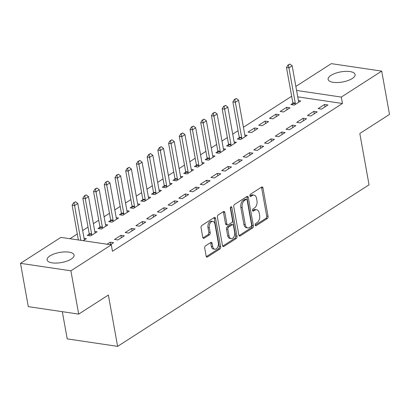 <?xml version="1.0" encoding="UTF-8"?>
<svg xmlns="http://www.w3.org/2000/svg" width="410" height="410" viewBox="0 0 410 410"><rect width="100%" height="100%" fill="white"/><g stroke="black" fill="none" stroke-linecap="round" stroke-linejoin="round"><path stroke-width="0.61" d="M255.174 225.105A1.209 0.748 98.4 0 0 255.732 225.828A1.209 0.748 98.4 0 0 256.112 225.736L267.289 218.556A1.727 1.071 98.4 0 0 268.058 216.301L262.959 187.964A1.727 1.071 98.4 0 0 262.159 186.934A1.727 1.071 98.4 0 0 261.621 187.068L250.443 194.248A1.209 0.748 98.4 0 0 249.905 195.826A1.209 0.748 98.4 0 0 250.464 196.544A1.209 0.748 98.4 0 0 250.843 196.451L252.288 195.524A5.52 3.429 98.4 0 1 254.005 195.104A5.52 3.429 98.4 0 1 256.563 198.399L256.983 200.762A5.52 3.429 98.4 0 1 254.523 207.962L253.078 208.89A1.209 0.748 98.4 0 0 252.539 210.463A1.209 0.748 98.4 0 0 253.098 211.186A1.209 0.748 98.4 0 0 253.477 211.094L254.923 210.166A5.52 3.429 98.4 0 1 256.639 209.741A5.52 3.429 98.4 0 1 259.197 213.041L259.617 215.399A5.52 3.429 98.4 0 1 257.157 222.599L255.712 223.532A1.209 0.748 98.4 0 0 255.174 225.105M49.974 255.922A13.704 5.125 169.8 0 1 64.59 251.919A13.704 5.125 169.8 0 1 74.087 255.071A13.704 5.125 169.8 0 1 71.222 259.074A13.704 5.125 169.8 0 1 56.606 263.077A13.704 5.125 169.8 0 1 47.109 259.925A13.704 5.125 169.8 0 1 49.974 255.922M330.988 75.373A13.704 5.125 169.8 0 1 345.604 71.371A13.704 5.125 169.8 0 1 355.101 74.523A13.704 5.125 169.8 0 1 352.236 78.525A13.704 5.125 169.8 0 1 337.62 82.528A13.704 5.125 169.8 0 1 328.123 79.376A13.704 5.125 169.8 0 1 330.988 75.373M205.482 245.882A1.727 1.071 98.4 0 0 204.713 248.132L206.143 256.081A1.727 1.071 98.4 0 0 206.942 257.111A1.727 1.071 98.4 0 0 207.48 256.978L219.893 249.003A1.727 1.071 98.4 0 0 220.662 246.753L215.563 218.417A1.727 1.071 98.4 0 0 214.763 217.387A1.727 1.071 98.4 0 0 214.23 217.515L201.817 225.495A1.727 1.071 98.4 0 0 201.049 227.745L202.776 237.344A1.727 1.071 98.4 0 0 203.575 238.374A1.727 1.071 98.4 0 0 204.108 238.246L209.423 234.833A1.727 1.071 98.4 0 0 210.192 232.583L209.336 227.816A4.612 2.865 98.4 0 1 212.826 221.446A4.612 2.865 98.4 0 1 214.963 224.203L218.32 242.858A4.612 2.865 98.4 0 1 214.83 249.229A4.612 2.865 98.4 0 1 212.693 246.471L212.134 243.366A1.727 1.071 98.4 0 0 211.334 242.336A1.727 1.071 98.4 0 0 210.796 242.469L205.482 245.882M111.305 244.847L70.899 270.81L20.5 263.333L60.905 237.375L111.305 244.847L112.458 251.263L342.458 103.489L341.304 97.078L296.584 90.441M295.861 86.418L331.311 63.642L381.71 71.114L389.5 114.421L359.811 133.491L369.046 184.818L117.608 346.358L108.378 295.036L78.689 314.111L70.899 270.81M381.71 71.114L341.304 97.078M238.861 235.058A1.727 1.071 98.4 0 0 239.66 236.088A1.727 1.071 98.4 0 0 240.198 235.96L252.611 227.98A1.727 1.071 98.4 0 0 253.38 225.731L248.281 197.394A1.727 1.071 98.4 0 0 247.481 196.364A1.727 1.071 98.4 0 0 246.948 196.498L234.535 204.472A1.727 1.071 98.4 0 0 233.767 206.722L238.861 235.058M236.252 238.492L223.839 246.466A1.727 1.071 98.4 0 1 223.301 246.6A1.727 1.071 98.4 0 1 222.502 245.57L217.408 217.233A1.727 1.071 98.4 0 1 218.176 214.983L223.486 211.57A1.727 1.071 98.4 0 1 224.024 211.437A1.727 1.071 98.4 0 1 224.823 212.467L226.889 223.957A1.727 1.071 98.4 0 0 227.688 224.987A1.727 1.071 98.4 0 0 228.226 224.859L231.747 222.594A1.727 1.071 98.4 0 0 232.516 220.344L230.364 208.377A1.209 0.748 98.4 0 1 231.281 206.712A1.209 0.748 98.4 0 1 231.84 207.434L237.021 236.242A1.727 1.071 98.4 0 1 236.252 238.492L234.889 238.292L222.697 246.128M62.32 311.682L67.214 338.885L117.608 346.358M124.338 235.822L120.935 235.314L114.503 239.445L117.906 239.952L124.338 235.822M95.269 232.952L95.002 232.362A1.758 1.092 -81.6 0 1 94.864 231.906L88.514 196.626L85.3 198.691L82.846 198.327L89.195 233.608A1.758 1.092 -81.6 0 1 89.231 234.13L87.263 235.407L90.666 235.909L97.098 231.778L94.777 231.435M145.775 222.046L142.367 221.543L135.941 225.674L139.344 226.182L145.775 222.046M110.669 220.37L108.696 221.636L112.099 222.138L118.531 218.007L116.214 217.664M167.208 208.275L163.805 207.773L157.373 211.903L160.776 212.406L167.208 208.275M138.139 205.41L137.873 204.815A1.758 1.092 -81.6 0 1 137.734 204.364L131.385 169.079L128.171 171.144L125.716 170.78L132.066 206.066A1.758 1.092 -81.6 0 1 132.102 206.584L130.134 207.86L133.537 208.367L139.969 204.236L137.647 203.893M188.646 194.504L185.238 194.002L178.806 198.132L182.214 198.635L188.646 194.504M153.54 192.823L151.567 194.089L154.97 194.596L161.402 190.465L159.085 190.122M210.079 180.733L206.676 180.226L200.244 184.357L203.647 184.864L210.079 180.733M181.01 177.868L180.743 177.274A1.758 1.092 -81.6 0 1 180.605 176.818L174.255 141.537L171.042 143.602L168.587 143.239L174.937 178.524A1.758 1.092 -81.6 0 1 174.973 179.042L173.005 180.318L176.408 180.825L182.839 176.689L180.518 176.346M231.517 166.962L228.109 166.455L221.677 170.586L225.085 171.093L231.517 166.962M202.448 164.092L202.176 163.503A1.758 1.092 -81.6 0 1 202.038 163.047L195.688 127.766L192.474 129.832L190.025 129.468L196.369 164.748A1.758 1.092 -81.6 0 1 196.41 165.271L194.437 166.547L197.84 167.049L204.272 162.919L201.956 162.575M252.949 153.186L249.546 152.684L243.115 156.815L246.518 157.322L252.949 153.186M217.843 151.51L215.87 152.776L219.278 153.278L225.71 149.148L223.388 148.804M274.387 139.415L270.979 138.913L264.547 143.044L267.955 143.546L274.387 139.415M245.318 136.55L245.047 135.956A1.758 1.092 -81.6 0 1 244.908 135.505L238.558 100.219L235.345 102.285L232.895 101.921L239.24 137.207A1.758 1.092 -81.6 0 1 239.281 137.724L237.308 139L240.711 139.508L247.143 135.377L244.826 135.034M295.82 125.644L292.417 125.142L285.985 129.273L289.388 129.775L295.82 125.644M265.173 121.099L258.741 125.229L262.149 125.737L268.581 121.606L265.173 121.099L265.608 123.512M317.258 111.874L313.85 111.366L307.418 115.497L310.826 116.004L317.258 111.874M286.611 107.328L280.179 111.458L283.582 111.966L290.013 107.83L286.611 107.328L287.041 109.742M342.458 103.489L297.737 96.857M291.659 96.273L243.427 127.264M238.072 130.703L232.711 134.147M227.355 137.586L221.989 141.035M216.639 144.474L211.273 147.918M205.917 151.362L200.557 154.806M195.201 158.245L189.84 161.694M184.485 165.133L179.119 168.577M173.768 172.015L168.402 175.465M163.047 178.903L157.686 182.347M152.33 185.791L146.97 189.236M141.614 192.674L136.248 196.123M130.898 199.562L125.532 203.006M120.176 206.445L114.815 209.894M109.46 213.333L104.099 216.777M98.743 220.221L93.377 223.665M88.027 227.104L82.661 230.553M77.305 233.992L69.956 238.717M298.905 102.121L298.634 101.526A1.758 1.092 -81.6 0 1 298.495 101.075L292.151 65.79L288.932 67.855L286.482 67.491L292.832 102.777A1.758 1.092 -81.6 0 1 292.868 103.294L290.895 104.57L294.303 105.078L300.73 100.947L298.413 100.604M327.974 104.986L324.566 104.483L318.139 108.614L321.542 109.116L327.974 104.986M275.889 114.216L269.462 118.346L272.865 118.849L279.297 114.718L275.889 114.216L276.325 116.624M306.536 118.756L303.133 118.254L296.702 122.385L300.11 122.892L306.536 118.756M254.456 127.987L248.024 132.117L251.432 132.62L257.859 128.489L254.456 127.987L254.892 130.4M285.104 132.532L281.696 132.025L275.269 136.156L278.672 136.663L285.104 132.532M228.56 144.622L226.592 145.888L229.995 146.396L236.426 142.26L234.105 141.916M263.666 146.303L260.263 145.796L253.831 149.927L257.239 150.434L263.666 146.303M213.164 157.209L212.892 156.615A1.758 1.092 -81.6 0 1 212.754 156.164L206.409 120.878L203.191 122.944L200.741 122.58L207.091 157.865A1.758 1.092 -81.6 0 1 207.127 158.383L205.154 159.659L208.562 160.166L214.989 156.036L212.672 155.692M242.233 160.074L238.825 159.572L232.398 163.703L235.801 164.205L242.233 160.074M185.689 172.164L183.721 173.43L187.124 173.937L193.556 169.807L191.234 169.463M220.795 173.845L217.392 173.343L210.96 177.474L214.368 177.976L220.795 173.845M170.293 184.751L170.022 184.162A1.758 1.092 -81.6 0 1 169.883 183.706L163.539 148.42L160.32 150.485L157.87 150.121L164.22 185.407A1.758 1.092 -81.6 0 1 164.256 185.925L162.283 187.206L165.691 187.708L172.118 183.577L169.801 183.234M199.362 187.616L195.954 187.114L189.528 191.244L192.931 191.752L199.362 187.616M142.818 199.711L140.85 200.977L144.253 201.479L150.685 197.348L148.364 197.005M177.925 201.392L174.522 200.885L168.09 205.015L171.498 205.523L177.925 201.392M127.423 212.298L127.151 211.703A1.758 1.092 -81.6 0 1 127.013 211.247L120.668 175.967L117.45 178.032L115 177.668L121.35 212.954A1.758 1.092 -81.6 0 1 121.386 213.472L119.412 214.748L122.821 215.255L129.247 211.119L126.931 210.776M156.492 215.163L153.089 214.655L146.657 218.786L150.06 219.294L156.492 215.163M105.985 226.069L105.718 225.474A1.758 1.092 -81.6 0 1 105.58 225.023L99.23 189.738L96.017 191.803L93.562 191.439L99.912 226.725A1.758 1.092 -81.6 0 1 99.948 227.242L97.98 228.519L101.383 229.026L107.815 224.895L105.493 224.552M135.054 228.934L131.651 228.431L125.219 232.562L128.627 233.064L135.054 228.934M83.235 240.685L86.377 238.666L84.06 238.323M110.48 244.724L113.621 242.705L110.218 242.202L107.071 244.222M78.689 314.111L28.29 306.634L20.5 263.333M324.566 104.483L325.002 106.897M313.85 111.366L314.285 113.78M303.133 118.254L303.569 120.668M292.417 125.142L292.848 127.556M281.696 132.025L282.131 134.439M270.979 138.913L271.415 141.327M260.263 145.796L260.698 148.21M249.546 152.684L249.977 155.098M238.825 159.572L239.261 161.986M228.109 166.455L228.544 168.869M217.392 173.343L217.828 175.757M206.676 180.226L207.106 182.64M195.954 187.114L196.39 189.528M185.238 194.002L185.674 196.416M174.522 200.885L174.957 203.298M163.805 207.773L164.236 210.186M153.089 214.655L153.519 217.069M142.367 221.543L142.803 223.957M131.651 228.431L132.087 230.845M120.935 235.314L121.37 237.728M110.218 242.202L110.649 244.616M256.639 209.741L255.276 209.541A5.52 3.429 98.4 0 0 253.559 209.961L254.923 210.166M252.57 210.596L253.559 209.961M254.005 195.104L252.642 194.899A5.52 3.429 98.4 0 0 250.925 195.324L252.288 195.524M249.936 195.959L250.925 195.324M255.204 225.239L265.926 218.351A1.727 1.071 98.4 0 0 266.695 216.101L261.595 187.765A1.727 1.071 98.4 0 0 261.406 187.206M239.056 235.617L251.248 227.781A1.727 1.071 98.4 0 0 252.017 225.531L246.917 197.195A1.727 1.071 98.4 0 0 246.728 196.636M251.058 226.52A1.209 0.748 98.4 0 0 251.596 224.946L247.122 200.075A1.209 0.748 98.4 0 0 246.564 199.352A1.209 0.748 98.4 0 0 246.184 199.445L244.662 200.423A5.52 3.429 98.4 0 0 242.202 207.624L245.262 224.629A5.52 3.429 98.4 0 0 247.814 227.924A5.52 3.429 98.4 0 0 249.531 227.504L251.058 226.52M246.564 199.352L245.2 199.152A1.209 0.748 98.4 0 0 244.826 199.245L246.184 199.445M247.814 227.924L246.456 227.719A5.52 3.429 98.4 0 1 243.899 224.424L240.839 207.424A5.52 3.429 98.4 0 1 243.299 200.223L244.826 199.245M227.688 224.987L226.325 224.788A1.727 1.071 98.4 0 1 225.526 223.757L223.46 212.267A1.727 1.071 98.4 0 0 223.271 211.709M230.492 207.327L235.658 236.042L237.021 236.242M229.036 235.883A4.612 2.865 98.4 0 0 231.173 238.64A4.612 2.865 98.4 0 0 234.663 232.27L233.48 225.695A1.727 1.071 98.4 0 0 232.68 224.665A1.727 1.071 98.4 0 0 232.147 224.798L228.621 227.063A1.727 1.071 98.4 0 0 227.852 229.313L229.036 235.883L227.673 235.683A4.612 2.865 98.4 0 0 229.81 238.441L231.173 238.64M232.68 224.665L231.322 224.465A1.727 1.071 98.4 0 0 230.784 224.598L232.147 224.798M227.673 235.683L226.489 229.108A1.727 1.071 98.4 0 1 227.258 226.858L230.784 224.598M234.889 238.292A1.727 1.071 98.4 0 0 235.658 236.042M214.83 249.229L213.466 249.029A4.612 2.865 98.4 0 1 211.329 246.272L210.771 243.161A1.727 1.071 98.4 0 0 210.576 242.607M212.826 221.446L211.463 221.246A4.612 2.865 98.4 0 0 207.972 227.617L209.336 227.816M202.965 237.902L208.06 234.628A1.727 1.071 98.4 0 0 208.828 232.378L207.972 227.617M206.338 256.634L218.53 248.798A1.727 1.071 98.4 0 0 219.299 246.548L214.204 218.212A1.727 1.071 98.4 0 0 214.01 217.659M288.343 65.103L289.947 64.073L287.933 65.041L288.343 65.103L288.932 67.855L295.282 103.141A1.758 1.092 -81.6 0 1 295.318 103.658L295.297 104.437M295.318 103.658L292.868 103.294L292.822 104.857M292.151 65.79L289.947 64.073M287.933 65.041L286.482 67.491M234.751 99.533L236.36 98.502L234.346 99.471L234.751 99.533L235.345 102.285L241.695 137.57A1.758 1.092 -81.6 0 1 241.731 138.088L241.71 138.867M241.731 138.088L239.281 137.724L239.235 139.287M238.558 100.219L236.36 98.502M234.346 99.471L232.895 101.921M234.597 143.438L234.33 142.844A1.758 1.092 -81.6 0 1 234.192 142.388L227.842 107.107L224.629 109.173L230.979 144.458A1.758 1.092 -81.6 0 1 231.014 144.976L230.989 145.755M224.034 106.421L225.643 105.385L223.624 106.359L224.034 106.421L224.629 109.173L222.174 108.809L228.524 144.095A1.758 1.092 -81.6 0 1 228.56 144.612L228.519 146.175M227.842 107.107L225.643 105.385M223.624 106.359L222.174 108.809M223.88 150.321L223.614 149.732A1.758 1.092 -81.6 0 1 223.476 149.276L217.126 113.99L213.912 116.056L220.257 151.341A1.758 1.092 -81.6 0 1 220.298 151.859L220.272 152.638M213.318 113.303L214.927 112.273L212.908 113.242L213.318 113.303L213.912 116.056L211.457 115.692L217.807 150.977A1.758 1.092 -81.6 0 1 217.843 151.495L217.797 153.058M217.126 113.99L214.927 112.273M212.908 113.242L211.457 115.692M202.601 120.191L204.206 119.156L202.191 120.13L202.601 120.191L203.191 122.944L209.541 158.229A1.758 1.092 -81.6 0 1 209.577 158.747L209.556 159.526M209.577 158.747L207.127 158.383L207.081 159.946M206.409 120.878L204.206 119.156M202.191 120.13L200.741 122.58M191.88 127.074L193.489 126.044L191.475 127.018L191.88 127.074L192.474 129.832L198.824 165.112A1.758 1.092 -81.6 0 1 198.86 165.63L198.84 166.414M198.86 165.63L196.41 165.271L196.364 166.834M195.688 127.766L193.489 126.044M191.475 127.018L190.025 129.468M191.726 170.98L191.46 170.386A1.758 1.092 -81.6 0 1 191.321 169.935L184.971 134.649L181.758 136.714L188.108 172A1.758 1.092 -81.6 0 1 188.144 172.518L188.118 173.297M181.164 133.962L182.773 132.932L180.754 133.901L181.164 133.962L181.758 136.714L179.303 136.351L185.653 171.636A1.758 1.092 -81.6 0 1 185.689 172.154L185.648 173.717M184.971 134.649L182.773 132.932M180.754 133.901L179.303 136.351M170.447 140.85L172.056 139.815L170.037 140.789L170.447 140.85L171.042 143.602L177.386 178.888A1.758 1.092 -81.6 0 1 177.427 179.406L177.402 180.185M177.427 179.406L174.973 179.042L174.926 180.605M174.255 141.537L172.056 139.815M170.037 140.789L168.587 143.239M159.731 147.733L161.335 146.703L159.321 147.672L159.731 147.733L160.32 150.485L166.67 185.771A1.758 1.092 -81.6 0 1 166.706 186.289L166.685 187.068M166.706 186.289L164.256 185.925L164.21 187.488M163.539 148.42L161.335 146.703M159.321 147.672L157.87 150.121M159.577 191.639L159.305 191.045A1.758 1.092 -81.6 0 1 159.167 190.594L152.817 155.308L149.604 157.373L155.954 192.659A1.758 1.092 -81.6 0 1 155.99 193.177L155.969 193.956M149.009 154.621L150.619 153.586L148.604 154.56L149.009 154.621L149.604 157.373L147.154 157.01L153.499 192.295A1.758 1.092 -81.6 0 1 153.54 192.813L153.494 194.376M152.817 155.308L150.619 153.586M148.604 154.56L147.154 157.01M148.856 198.522L148.589 197.933A1.758 1.092 -81.6 0 1 148.451 197.476L142.101 162.196L138.887 164.261L145.237 199.542A1.758 1.092 -81.6 0 1 145.273 200.065L145.248 200.844M138.293 161.504L139.902 160.474L137.883 161.448L138.293 161.504L138.887 164.261L136.433 163.897L142.782 199.178A1.758 1.092 -81.6 0 1 142.818 199.701L142.777 201.264M142.101 162.196L139.902 160.474M137.883 161.448L136.433 163.897M127.577 168.392L129.186 167.362L127.167 168.331L127.577 168.392L128.171 171.144L134.516 206.43A1.758 1.092 -81.6 0 1 134.557 206.947L134.531 207.726M134.557 206.947L132.102 206.584L132.056 208.147M131.385 169.079L129.186 167.362M127.167 168.331L125.716 170.78M116.86 175.28L118.464 174.245L116.45 175.219L116.86 175.28L117.45 178.032L123.799 213.318A1.758 1.092 -81.6 0 1 123.835 213.835L123.815 214.614M123.835 213.835L121.386 213.472L121.339 215.035M120.668 175.967L118.464 174.245M116.45 175.219L115 177.668M116.706 219.181L116.435 218.591A1.758 1.092 -81.6 0 1 116.296 218.135L109.947 182.85L106.733 184.915L113.083 220.201A1.758 1.092 -81.6 0 1 113.119 220.718L113.098 221.497M106.139 182.163L107.748 181.133L105.734 182.101L106.139 182.163L106.733 184.915L104.283 184.551L110.628 219.837A1.758 1.092 -81.6 0 1 110.669 220.354L110.623 221.918M109.947 182.85L107.748 181.133M105.734 182.101L104.283 184.551M95.422 189.051L97.032 188.016L95.012 188.989L95.422 189.051L96.017 191.803L102.367 227.089A1.758 1.092 -81.6 0 1 102.403 227.606L102.377 228.385M102.403 227.606L99.948 227.242L99.907 228.806M99.23 189.738L97.032 188.016M95.012 188.989L93.562 191.439M84.706 195.934L86.315 194.904L84.296 195.877L84.706 195.934L85.3 198.691L91.645 233.972A1.758 1.092 -81.6 0 1 91.686 234.494L91.661 235.273M91.686 234.494L89.231 234.13L89.185 235.694M88.514 196.626L86.315 194.904M84.296 195.877L82.846 198.327M84.552 239.84L84.281 239.245A1.758 1.092 -81.6 0 1 84.147 238.794L77.797 203.509L74.579 205.574L80.837 240.327M73.99 202.822L75.594 201.792L73.58 202.76L73.99 202.822L74.579 205.574L72.129 205.21L78.382 239.963M77.797 203.509L75.594 201.792M73.58 202.76L72.129 205.21M255.399 225.628L256.112 225.736M250.131 196.349L250.843 196.451M252.765 210.991L253.477 211.094M261.595 187.765L262.959 187.964M266.695 216.101L268.058 216.301M265.926 218.351L267.289 218.556M246.917 197.195L248.281 197.394M252.017 225.531L253.38 225.731M251.248 227.781L252.611 227.98M239.189 235.806L240.198 235.96M243.299 200.223L244.662 200.423M240.839 207.424L242.202 207.624M243.899 224.424L245.262 224.629M222.83 246.318L223.839 246.466M223.46 212.267L224.823 212.467M225.526 223.757L226.889 223.957M230.533 207.24L231.84 207.434M227.258 226.858L228.621 227.063M226.489 229.108L227.852 229.313M210.771 243.161L212.134 243.366M211.329 246.272L212.693 246.471M208.828 232.378L210.192 232.583M208.06 234.628L209.423 234.833M203.099 238.092L204.108 238.246M214.204 218.212L215.563 218.417M219.299 246.548L220.662 246.753M218.53 248.798L219.893 249.003M206.471 256.829L207.48 256.978M292.832 102.777L295.282 103.141M239.24 137.207L241.695 137.57M228.56 144.612L231.014 144.976M228.524 144.095L230.979 144.458M217.843 151.495L220.298 151.859M217.807 150.977L220.257 151.341M207.091 157.865L209.541 158.229M196.369 164.748L198.824 165.112M185.689 172.154L188.144 172.518M185.653 171.636L188.108 172M174.937 178.524L177.386 178.888M164.22 185.407L166.67 185.771M153.54 192.813L155.99 193.177M153.499 192.295L155.954 192.659M142.818 199.701L145.273 200.065M142.782 199.178L145.237 199.542M132.066 206.066L134.516 206.43M121.35 212.954L123.799 213.318M110.669 220.354L113.119 220.718M110.628 219.837L113.083 220.201M99.912 226.725L102.367 227.089M89.195 233.608L91.645 233.972"/></g></svg>
